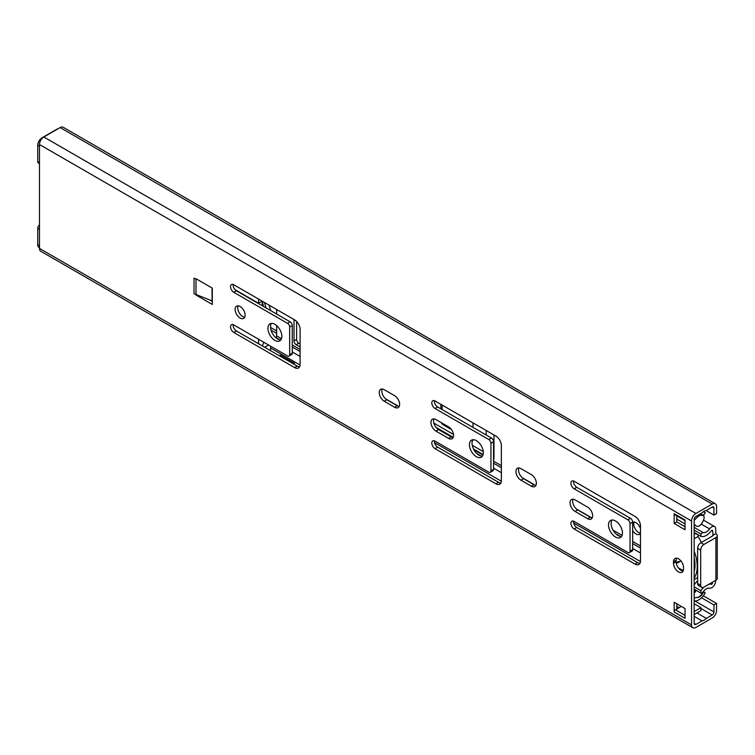 <?xml version="1.0" encoding="UTF-8"?>
<svg xmlns="http://www.w3.org/2000/svg" width="755" height="755" viewBox="0 0 755 755"><rect width="100%" height="100%" fill="white"/><g stroke="black" fill="none" stroke-linecap="round" stroke-linejoin="round"><path stroke-width="1.13" d="M715.278 503.755L63.212 127.284A6.144 3.548 120 0 0 60.136 127.586L43.837 136.995A6.144 3.548 120 0 0 39.486 144.526L39.486 248.433A6.144 3.548 120 0 0 40.761 251.245L692.826 627.716A6.144 3.548 120 0 0 695.902 627.414L712.201 618.005A6.144 3.548 120 0 0 716.552 610.474L716.552 603.443L713.947 604.953L713.947 611.975A2.463 1.416 -60 0 1 712.201 614.985L706.34 618.373A7.994 4.615 -60 0 1 701.99 620.884L695.902 624.404A2.463 1.416 -60 0 1 694.676 624.527A2.463 1.416 -60 0 1 694.166 623.394L694.166 519.487A2.463 1.416 -60 0 1 695.902 516.477L701.99 512.966A7.994 4.615 -60 0 1 706.34 510.455L712.201 507.067A2.463 1.416 -60 0 1 713.437 506.945A2.463 1.416 -60 0 1 713.947 508.068L713.947 515.099L716.552 513.589L716.552 506.567A6.144 3.548 120 0 0 715.278 503.755A6.144 3.548 120 0 0 712.201 504.057L695.902 513.466A6.144 3.548 120 0 0 691.552 520.997L691.552 624.904A6.144 3.548 120 0 0 692.826 627.716M621.525 536.446A9.834 5.681 60 0 1 611.135 523.46A9.834 5.681 60 0 1 612.041 520.016M482.417 456.133A9.834 5.681 60 0 1 472.026 443.147A9.834 5.681 60 0 1 472.932 439.703M683.105 571.073A7.069 4.086 60 0 1 676.121 561.739L676.121 560.229A7.069 4.086 60 0 1 676.537 558.181M212.306 301.443L209.758 299.971M592.25 517.864A7.069 4.086 60 0 1 590.268 517.194L577.66 509.908A7.069 4.086 60 0 1 573.073 499.206M639.957 563.353A7.701 4.445 60 0 1 637.645 562.617L576.782 527.481A4.615 2.661 60 0 1 573.583 521.167M573.583 481.01A4.615 2.661 60 0 0 576.782 487.315L630.482 518.317A3.077 1.774 60 0 1 632.652 522.082L632.652 549.697A3.077 1.774 60 0 1 632.02 551.103L629.406 552.603A3.077 1.774 60 0 1 627.867 552.452L574.178 521.45A4.615 2.661 60 0 0 571.865 521.224A4.615 2.661 60 0 0 571.167 524.923A4.615 2.661 60 0 0 574.178 528.981L635.03 564.117A7.701 4.445 60 0 0 638.881 564.504A7.701 4.445 60 0 0 640.476 560.974L640.476 525.858A7.701 4.445 60 0 0 635.03 516.429L574.178 481.294A4.615 2.661 60 0 0 571.865 481.067A4.615 2.661 60 0 0 571.167 484.757A4.615 2.661 60 0 0 574.178 488.825L627.867 519.827A3.077 1.774 60 0 1 630.048 523.592L630.048 551.197A3.077 1.774 60 0 1 629.406 552.603M453.142 437.551A7.069 4.086 60 0 1 451.16 436.881L438.551 429.595A7.069 4.086 60 0 1 433.965 418.893M493.543 469.384L490.939 470.884A3.077 1.774 60 0 1 490.297 472.29L492.911 470.79A3.077 1.774 60 0 0 493.543 469.384L493.543 441.769A3.077 1.774 60 0 0 491.373 438.004L437.673 407.002A4.615 2.661 60 0 1 434.474 400.697M500.848 483.04A7.701 4.445 60 0 1 498.536 482.303L437.673 447.168A4.615 2.661 60 0 1 434.474 440.854M535.956 485.361A7.069 4.086 60 0 1 533.974 484.691L523.536 478.67A7.069 4.086 60 0 1 518.949 467.958M399.235 406.426A7.069 4.086 60 0 1 397.253 405.756L386.824 399.735A7.069 4.086 60 0 1 382.238 389.023M280.935 339.807A9.834 5.681 60 0 1 270.535 326.821A9.834 5.681 60 0 1 271.451 323.376M244.695 317.204A7.069 4.086 60 0 1 237.721 307.87A7.069 4.086 60 0 1 238.127 305.822M299.584 366.836A7.701 4.445 60 0 1 297.262 366.1L236.409 330.964A4.615 2.661 60 0 1 233.201 324.659M233.201 284.503A4.615 2.661 60 0 0 236.409 290.807L290.099 321.8A3.077 1.774 60 0 1 292.27 325.565L292.27 353.18A3.077 1.774 60 0 1 291.638 354.586L289.033 356.086A3.077 1.774 60 0 1 287.495 355.935L233.795 324.933A4.615 2.661 60 0 0 231.492 324.707A4.615 2.661 60 0 0 230.785 328.406A4.615 2.661 60 0 0 233.795 332.464L294.658 367.6A7.701 4.445 60 0 0 298.508 367.987A7.701 4.445 60 0 0 300.094 364.457L300.094 329.34A7.701 4.445 60 0 0 294.658 319.912L233.795 284.777A4.615 2.661 60 0 0 231.492 284.55A4.615 2.661 60 0 0 230.785 288.25A4.615 2.661 60 0 0 233.795 292.308L287.495 323.31A3.077 1.774 60 0 1 289.665 327.075L289.665 354.68A3.077 1.774 60 0 1 289.033 356.086M674.168 612.06L674.168 602.273L685.03 608.549L685.03 618.336L674.168 612.06A1.84 1.066 -60 0 1 675.47 609.804L676.773 609.049L676.773 603.783M685.03 526.726L676.773 521.96L676.773 515.807M676.773 606.331L679.132 607.69M694.166 616.373L701.99 620.884M696.95 612.956L706.34 618.373M701.565 597.8L713.947 604.953M703.33 595.808L716.552 603.443M622.441 533.002A9.834 5.681 60 0 1 620.402 537.503A9.834 5.681 60 0 1 612.824 534.87A9.834 5.681 60 0 1 608.53 524.97A9.834 5.681 60 0 1 610.559 520.469A9.834 5.681 60 0 1 618.147 523.102A9.834 5.681 60 0 1 622.441 533.002M483.332 452.689A9.834 5.681 60 0 1 481.294 457.19A9.834 5.681 60 0 1 473.715 454.557A9.834 5.681 60 0 1 469.421 444.657A9.834 5.681 60 0 1 471.46 440.156A9.834 5.681 60 0 1 479.038 442.789A9.834 5.681 60 0 1 483.332 452.689M673.517 561.739A7.069 4.086 60 0 1 674.979 558.502A7.069 4.086 60 0 1 680.425 560.399A7.069 4.086 60 0 1 683.511 567.515L683.511 569.015A7.069 4.086 60 0 1 682.048 572.252A7.069 4.086 60 0 1 676.603 570.355A7.069 4.086 60 0 1 673.517 563.249L673.517 561.739L676.121 560.229M196.007 278.727L212.306 288.146L212.306 304.454L196.007 295.045L196.007 278.727M575.055 499.876L587.664 507.152A7.069 4.086 60 0 1 592.279 513.381A7.069 4.086 60 0 1 591.193 519.044A7.069 4.086 60 0 1 587.664 518.694L575.055 511.418A7.069 4.086 60 0 1 570.431 505.189A7.069 4.086 60 0 1 571.516 499.527A7.069 4.086 60 0 1 575.055 499.876M448.555 438.381L435.946 431.105A7.069 4.086 60 0 1 431.332 424.876A7.069 4.086 60 0 1 432.407 419.214A7.069 4.086 60 0 1 435.946 419.563L448.555 426.839A7.069 4.086 60 0 1 453.17 433.068A7.069 4.086 60 0 1 452.085 438.731A7.069 4.086 60 0 1 448.555 438.381L451.16 436.881M491.373 438.004L488.759 439.514L435.069 408.512A4.615 2.661 60 0 1 432.058 404.454A4.615 2.661 60 0 1 432.766 400.754A4.615 2.661 60 0 1 435.069 400.981L495.931 436.116A7.701 4.445 60 0 1 501.367 445.544L501.367 480.661A7.701 4.445 60 0 1 499.772 484.191A7.701 4.445 60 0 1 495.931 483.804L435.069 448.668A4.615 2.661 60 0 1 432.058 444.61A4.615 2.661 60 0 1 432.766 440.911A4.615 2.661 60 0 1 435.069 441.137L488.759 472.139A3.077 1.774 60 0 0 490.297 472.29M488.759 439.514A3.077 1.774 60 0 1 490.939 443.279L490.939 470.884M531.369 486.192L520.931 480.171A7.069 4.086 60 0 1 516.316 473.942A7.069 4.086 60 0 1 517.392 468.279A7.069 4.086 60 0 1 520.931 468.628L531.369 474.65A7.069 4.086 60 0 1 535.984 480.878A7.069 4.086 60 0 1 534.899 486.541A7.069 4.086 60 0 1 531.369 486.192L533.974 484.691M384.219 389.693L394.648 395.714A7.069 4.086 60 0 1 399.263 401.943A7.069 4.086 60 0 1 398.187 407.615A7.069 4.086 60 0 1 394.648 407.266L384.219 401.235A7.069 4.086 60 0 1 379.595 395.007A7.069 4.086 60 0 1 380.68 389.344A7.069 4.086 60 0 1 384.219 389.693M281.841 336.362A9.834 5.681 60 0 1 279.803 340.864A9.834 5.681 60 0 1 272.225 338.231A9.834 5.681 60 0 1 267.931 328.331A9.834 5.681 60 0 1 269.969 323.829A9.834 5.681 60 0 1 277.547 326.462A9.834 5.681 60 0 1 281.841 336.362M245.111 315.156A7.069 4.086 60 0 1 243.639 318.393A7.069 4.086 60 0 1 238.193 316.496A7.069 4.086 60 0 1 235.107 309.38A7.069 4.086 60 0 1 236.57 306.143A7.069 4.086 60 0 1 242.025 308.04A7.069 4.086 60 0 1 245.111 315.156M674.168 523.46L674.168 513.674L685.03 519.95L685.03 529.736L674.168 523.46L676.773 521.96M705.982 510.503L713.947 515.099M196.545 294.733L196.007 295.045M685.03 520.572L674.545 514.523A1.84 1.066 -60 0 1 674.168 513.674M694.166 603.783L700.904 607.671L700.904 610.682L694.166 614.57M694.166 611.559L700.904 607.671M676.773 609.049L681.34 606.416M39.486 163.637L38.382 163.005A3.077 1.774 -60 0 1 37.75 161.598L37.75 145.281A6.144 3.548 -60 0 1 42.101 137.75L56.88 129.218A6.144 3.548 -60 0 1 58.239 128.69M39.486 247.753L39.024 247.489A6.144 3.548 -60 0 1 37.75 244.667L37.75 228.359A3.077 1.774 -60 0 1 39.486 224.896M212.07 288.004L212.07 301.311M212.07 300.886L194.026 293.733L194.026 278.18L197.272 279.463M235.06 289.693L258.587 303.274L262.202 301.179M258.587 303.274L258.587 299.093M262.278 305.737L262.278 302.019L263.618 306.521M258.587 343.761L258.587 339.25M262.419 345.979L263.778 342.251M268.62 345.044L264.703 347.3M266.071 307.927L264.439 302.472M269.054 305.133L270.686 310.598M269.941 350.32L270.535 349.829M276.623 309.503L276.623 314.023M276.623 325.575L276.623 335.909A1.84 1.066 -60 0 1 275.971 337.589L275.877 337.711M270.724 346.252A7.682 4.436 120 0 0 270.535 347.97L270.535 350.669M283.795 357.106A7.994 4.615 -60 0 1 282.71 357.615M694.166 520.063A11.684 6.748 120 0 0 696.648 517.864A7.994 4.615 -60 0 1 702.933 515.59A7.994 4.615 -60 0 1 703.254 515.807L705.245 512.711A11.684 6.748 120 0 0 704.774 512.39A11.684 6.748 120 0 0 703.179 511.871M680.661 560.654A15.751 9.098 60 0 1 678.943 562.22A15.751 9.098 60 0 1 676.225 562.956M640.476 533.238A6.918 3.992 60 0 1 639.476 534.323A6.918 3.992 60 0 1 632.652 530.482M632.652 522.3A6.918 3.992 60 0 1 640.476 528.585M300.094 346.941L296.186 344.686A3.077 1.774 60 0 1 294.016 340.92L294.016 320.837A3.077 1.774 60 0 1 294.327 319.724M483.115 454.557L473.545 449.036M453.245 437.315L436.069 427.396M493.978 434.993L493.978 458.323A3.077 1.774 60 0 1 493.543 459.578M640.476 533.124A6.918 3.992 60 0 1 633.738 524.008A6.918 3.992 60 0 1 634.124 522.035M300.094 343.931L298.791 343.176A3.077 1.774 60 0 1 296.621 339.41L296.621 321.479M483.276 451.641L472.243 445.271M453.472 434.436L433.861 423.111M694.166 601.263A7.994 4.615 -60 0 1 695.591 600.923A11.684 6.748 120 0 0 705.245 592.779L703.254 591.986A7.994 4.615 -60 0 1 696.648 597.564A11.684 6.748 120 0 0 694.166 598.224M280.105 356.19L280.105 354.973L294.45 363.259L294.45 364.467M703.575 591.816L705.245 592.779M282.71 357.691L282.71 356.483M285.135 359.097L286.192 358.493M697.639 580.642L694.166 584.738M694.166 593.147A2.765 1.595 120 0 0 695.638 591.174A6.455 3.728 -60 0 1 696.044 590.268M703.849 590.986A6.455 3.728 -60 0 1 697.922 597.394L694.166 597.988M698.073 534.729L698.073 536.503L694.166 538.759M694.166 520.299L697.922 516.562A6.455 3.728 -60 0 1 702.83 514.901A6.455 3.728 -60 0 1 704.141 517.335A3.077 1.774 -60 0 1 704.047 518.392A8.749 5.049 -60 0 1 700.008 525.404A3.077 1.774 -60 0 1 699.13 526.009A6.455 3.728 -60 0 1 696.374 526.084A6.455 3.728 -60 0 1 695.638 525.404A2.765 1.595 120 0 0 695.327 525.121A2.765 1.595 120 0 0 694.166 525.14M694.166 533.558L697.299 534.285M698.073 536.503A33.673 19.441 60 0 1 701.291 542.477M694.166 557.652A30.615 17.676 60 0 1 694.166 571.677M694.166 578.113A33.673 19.441 -120 0 0 694.166 551.207M486.154 430.473L486.154 434.993L486.154 430.473M451.424 429.538L443.006 424.688A3.077 1.774 60 0 1 441.241 422.621M472.998 439.703A3.077 1.774 60 0 1 472.366 440.901A3.077 1.774 60 0 1 472.356 440.911M473.007 422.885L473.007 427.405M440.835 408.832L440.835 404.312M442.137 409.587L442.137 405.067M694.166 589.183L700.904 593.081A3.077 1.774 120 0 0 703.264 591.712A7.994 4.615 -60 0 1 709.549 588.192A5.53 3.19 120 0 0 713.588 586.135A5.53 3.19 120 0 0 715.683 580.925L715.683 580.35M694.166 586.824L700.904 590.712L700.904 593.081M712.635 582.114L712.635 582.69A1.227 0.708 -60 0 1 712.173 583.841A1.227 0.708 -60 0 1 711.276 584.294A12.297 7.097 120 0 0 708.69 584.389M703.981 587.107A12.297 7.097 120 0 0 700.904 590.712M712.635 530.841L713.069 535.682L700.904 542.703A4.615 2.661 120 0 0 697.639 548.356L697.639 583.492A4.615 2.661 120 0 0 698.592 585.597L701.64 587.362A4.615 2.661 120 0 0 703.943 587.126L715.9 580.227L715.9 537.56A4.615 2.661 0 0 0 717.25 535.682A4.615 2.661 0 0 0 715.9 533.794L715.683 529.076A5.53 3.19 120 0 0 714.532 526.546A5.53 3.19 120 0 0 709.549 528.906A7.994 4.615 -60 0 1 703.264 532.643A3.077 1.774 120 0 0 700.904 534.002L700.904 536.361A12.297 7.097 120 0 0 711.276 530.793A1.227 0.708 -60 0 1 712.38 530.274A1.227 0.708 -60 0 1 712.635 530.841L711.767 530.331M442.836 405.473A6.918 3.992 60 0 1 442.137 405.586M717.25 535.682L717.25 578.349A4.615 2.661 180 0 1 715.9 580.227M715.9 537.56L703.943 544.459A4.615 2.661 120 0 0 700.687 550.112L700.687 585.248A4.615 2.661 120 0 0 701.64 587.362M715.683 533.672L712.635 535.427M694.166 532.473L700.904 536.361M694.166 530.104L700.904 534.002M694.166 623.394L695.902 624.404M700.904 608.464L712.201 614.985M694.959 601.018L713.947 611.975M39.486 248.433L691.552 624.904M39.486 144.526L691.552 520.997M43.837 136.995L695.902 513.466M60.136 127.586L712.201 504.057M712.201 507.067L713.947 508.068M676.121 561.739L673.517 563.249M590.268 517.194L587.664 518.694M577.66 509.908L575.055 511.418M637.645 562.617L635.03 564.117M576.782 527.481L574.178 528.981M632.652 549.697L630.048 551.197M632.652 522.082L630.048 523.592M630.482 518.317L627.867 519.827M576.782 487.315L574.178 488.825M438.551 429.595L435.946 431.105M437.673 407.002L435.069 408.512M498.536 482.303L495.931 483.804M437.673 447.168L435.069 448.668M493.543 441.769L490.939 443.279M523.536 478.67L520.931 480.171M397.253 405.756L394.648 407.266M386.824 399.735L384.219 401.235M297.262 366.1L294.658 367.6M236.409 330.964L233.795 332.464M292.27 353.18L289.665 354.68M292.27 325.565L289.665 327.075M290.099 321.8L287.495 323.31M236.409 290.807L233.795 292.308M685.03 615.325L675.47 609.804M37.75 145.281L39.486 146.281M37.75 161.598L39.486 162.599M37.75 228.359L39.486 229.36M37.75 244.667L39.486 245.677M676.773 519.138L685.03 523.904M678.367 567.854L683.266 570.676M276.623 335.909L281.473 338.712M292.27 344.941L300.094 349.461M385.522 398.782L398.565 406.313M437.249 428.642L452.462 437.428M473.97 449.848L482.964 455.038M493.543 461.145L501.367 465.665M522.234 477.707L535.276 485.238M576.358 508.955L591.571 517.741M613.079 530.161L622.073 535.352M632.652 541.458L640.476 545.978M298.791 343.176L296.186 344.686M296.621 339.41L294.016 340.92M295.12 320.205L294.016 320.837M678.566 561.446L676.206 562.815M275.971 337.589L279.661 339.722M292.27 346.998L300.094 351.519M476.811 453.538L481.152 456.048M493.543 463.202L501.367 467.723M615.92 533.851L620.261 536.361M632.652 543.515L640.476 548.036M292.27 351.953L300.094 356.464M493.543 468.157L501.367 472.668M632.652 548.47L640.476 552.981M270.535 347.97L300.075 365.024M434.55 442.666L501.348 481.228M573.658 522.979L640.457 561.541M695.638 525.404L694.921 524.989M695.638 591.174L694.166 590.325M443.912 424.159L443.006 424.688M271.045 330.133L276.623 333.351M710.059 583.596L711.276 584.294M270.554 327.453L276.623 330.954M712.144 582.398L712.635 582.69M700.904 542.703L703.943 544.459M694.166 527.386L703.264 532.643M701.216 524.093L709.549 528.906M697.639 548.356L700.687 550.112M697.639 583.492L700.687 585.248M703.481 511.645L704.774 512.39M694.166 579.566L697.639 577.556M696.374 526.084L694.524 525.018M703.49 520.167L714.532 526.546"/></g></svg>
